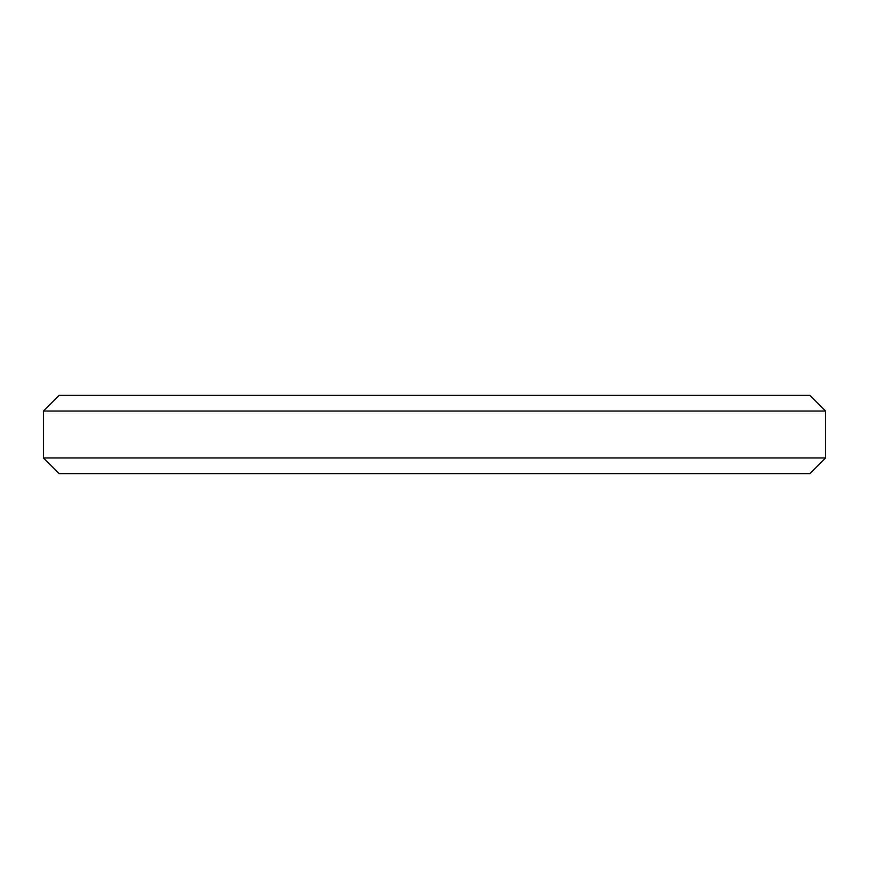 <?xml version="1.0" encoding="UTF-8"?>
<svg xmlns="http://www.w3.org/2000/svg" width="869" height="869" viewBox="0 0 869 869"><rect width="100%" height="100%" fill="white"/><g stroke="black" fill="none" stroke-linecap="round" stroke-linejoin="round"><path stroke-width="1.3" d="M59.092 395.395L809.908 395.395L825.55 411.037L43.45 411.037L59.092 395.395M825.55 457.963L809.908 473.605L59.092 473.605L43.45 457.963L825.55 457.963L825.55 411.037M43.45 457.963L43.45 411.037"/></g></svg>
